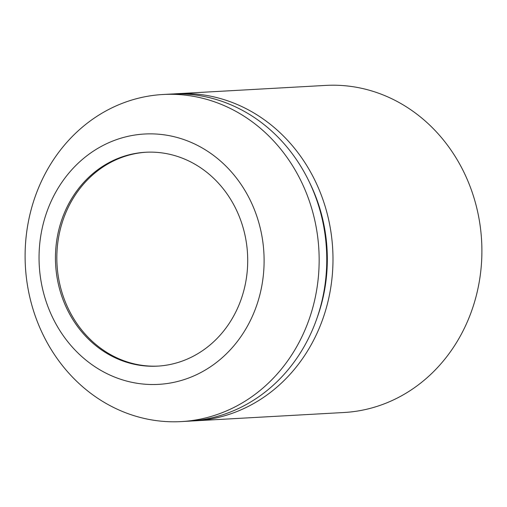 <?xml version="1.0" encoding="UTF-8"?>
<svg xmlns="http://www.w3.org/2000/svg" width="507" height="507" viewBox="0 0 507 507"><rect width="100%" height="100%" fill="white"/><g stroke="black" fill="none" stroke-linecap="round" stroke-linejoin="round"><path stroke-width="0.76" d="M55.605 251.668A107.104 96.096 -93.2 0 0 157.55 366.13A107.104 96.096 -93.2 0 0 247.549 266.72A107.104 96.096 -93.2 0 0 145.604 152.258A107.104 96.096 -93.2 0 0 55.605 251.668M146.301 152.22A107.104 96.096 -93.2 0 0 56.993 251.586A107.104 96.096 -93.2 0 0 158.241 366.086M263.919 268A125.368 112.491 -93.2 0 0 158.127 134.171A125.368 112.491 -93.2 0 0 39.235 250.382A125.368 112.491 -93.2 0 0 145.027 384.217A125.368 112.491 -93.2 0 0 263.919 268M318.909 269.553A163.799 146.973 -93.2 0 0 162.994 94.498A163.799 146.973 -93.2 0 0 25.35 246.535A163.799 146.973 -93.2 0 0 181.265 421.59A163.799 146.973 -93.2 0 0 318.909 269.553M181.265 421.59L188.87 421.165A163.799 146.973 -93.2 0 0 326.514 269.128A163.799 146.973 -93.2 0 0 170.606 94.074L162.994 94.498M317.192 317.597A157.5 141.32 -93.2 0 0 327.091 268.342A157.5 141.32 -93.2 0 0 309.657 182.71M191.982 420.956A163.799 146.973 -93.2 0 0 195.094 420.816L344.006 412.502A163.799 146.973 -93.2 0 0 481.65 260.465A163.799 146.973 -93.2 0 0 325.735 85.41L176.823 93.725A163.799 146.973 -93.2 0 0 173.717 93.934M195.094 420.816A163.799 146.973 -93.2 0 0 332.738 268.786A163.799 146.973 -93.2 0 0 176.823 93.725"/></g></svg>
